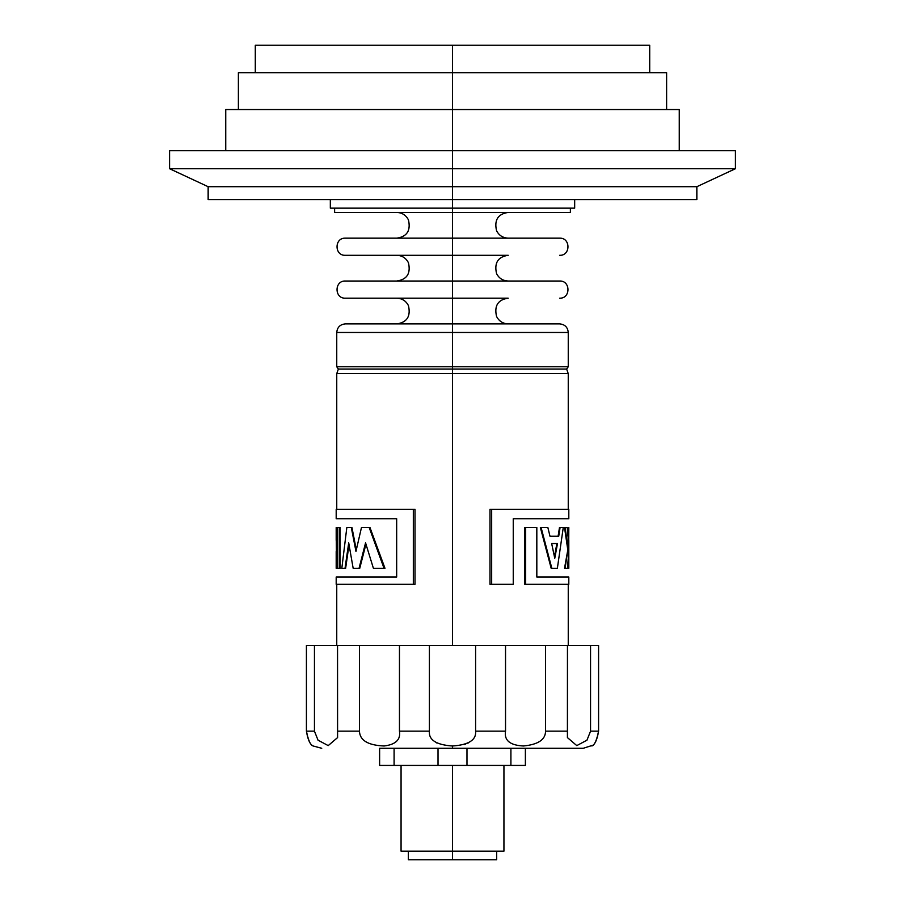 <?xml version="1.0" encoding="UTF-8"?>
<svg xmlns="http://www.w3.org/2000/svg" width="905" height="905" viewBox="0 0 905 905"><rect width="100%" height="100%" fill="white"/><g stroke="black" fill="none" stroke-linecap="round" stroke-linejoin="round"><path stroke-width="1.36" d="M337.542 645.412L337.588 737.586L328.21 745.607L318.04 740.188L314.442 731.15L306.422 731.15C307.813 739.645 310.053 744.589 313.153 745.98C310.528 745.301 308.277 740.358 306.422 731.15L306.422 645.412L598.578 645.412L598.578 731.15C597.187 739.645 594.947 744.589 591.847 745.98C594.472 745.301 596.723 740.358 598.578 731.15L590.558 731.15L586.96 740.188L576.79 745.607L567.412 737.586L567.458 645.412M399.467 645.412L399.467 731.15C400.825 739.645 395.689 744.589 384.071 745.98C367.996 745.301 359.794 740.358 359.455 731.15L359.455 645.412M435.984 742.519L436.708 742.926M379.625 748.288L583.25 748.288L379.625 748.288L379.625 765.438L394.094 765.438L394.094 748.288M475.6 645.412L475.6 731.15C476.426 739.951 468.722 744.894 452.5 745.992C436.278 744.894 428.574 739.951 429.4 731.15L429.4 645.412M592.696 745.279L583.25 748.288M545.545 645.412L545.545 731.15C545.511 739.645 538.136 744.589 523.418 745.98C509.968 745.301 504.006 740.358 505.533 731.15L505.533 645.412M464.389 744.498L465.713 744.068M467.761 743.197L468.338 742.903M590.558 731.15L590.558 645.412M314.442 731.15L314.442 645.412M466.98 748.288L466.98 765.438L438.02 765.438L438.02 748.288M466.98 765.438L510.906 765.438L510.906 748.288M510.906 765.438L525.375 765.438L525.375 748.288M438.02 765.438L394.094 765.438M503.938 765.438L503.938 851.175L401.062 851.175L401.062 765.438M408.347 851.175L408.347 859.75L496.653 859.75L496.653 851.175M452.5 645.412L452.5 369.048L338.368 369.048L336.751 373.618L568.25 373.618L568.25 509.323M524.742 584.302L524.742 527.491L525.635 527.491L525.635 584.302L524.742 584.302M489.99 584.302L489.99 509.323L491.675 509.323L491.675 584.302L489.99 584.302M565.093 568.295L564.516 568.295L567.808 549.923L565.093 568.295L567.48 568.295L568.804 551.53L568.804 568.295L568.25 562.435M568.374 549.923L565.093 527.491L564.516 527.491L567.808 549.923M568.25 536.348L568.804 527.491L568.532 540.364M540.364 527.491L551.179 568.295L551.835 568.295L541.1 527.491L540.364 527.491M549.991 536.235L558.114 536.235L559.482 527.491L560.082 527.491L558.724 536.235L549.991 536.235L547.853 527.491L541.1 527.491M413.325 584.302L415.01 584.302L415.01 509.323L413.325 509.323L413.325 584.302L336.196 584.302L336.196 577.039L396.673 577.039L396.673 518.735L336.196 518.735L336.196 509.323L413.325 509.323M384.025 568.295L369.183 527.491L369.964 527.491L384.976 568.295L373.403 568.295L365.563 542.876L359.047 568.295L359.749 568.295L365.937 544.199M359.047 568.295L353.165 568.295L348.708 542.876L345.031 568.295L345.631 568.295L349.025 544.821M369.183 527.491L361.48 527.491L355.959 551.394L351.31 527.491L351.943 527.491L356.298 549.81M340.122 568.295L340.122 527.491L337.757 527.491L337.757 568.295L340.122 568.295M336.524 527.491L337.09 568.295L337.09 527.491L336.196 527.491L336.196 540.376M568.25 332.463L336.751 332.463L336.751 366.763L568.25 366.763L568.25 332.463C567.74 327.259 564.878 324.409 559.675 323.9L345.325 323.9L559.675 323.9M568.25 373.618L566.632 369.048L452.5 369.048L452.5 323.9L508.225 323.9C502.875 323.673 498.983 321.173 496.54 316.399C494.107 305.72 498.01 299.646 508.225 298.175L396.775 298.175C402.125 298.401 406.017 300.89 408.46 305.664C410.893 316.354 406.99 322.429 396.775 323.9M452.5 323.9L452.5 298.175L345.325 298.175L508.225 298.175M452.5 298.175L452.5 281.025L559.675 281.025L345.325 281.025L508.225 281.025C502.875 280.799 498.983 278.31 496.54 273.536C494.107 262.857 498.01 256.771 508.225 255.301L396.775 255.301C402.125 255.527 406.017 258.027 408.46 262.801C410.893 273.48 406.99 279.555 396.775 281.025M452.5 281.025L452.5 255.301L345.325 255.301L508.225 255.301M452.5 255.301L452.5 238.162L559.675 238.162L345.325 238.162L508.225 238.162C502.875 237.936 498.983 235.436 496.54 230.662C494.107 219.983 498.01 213.908 508.225 212.437M452.5 238.162L452.5 212.437L334.612 212.437L334.612 208.15M574.675 199.575L574.675 208.15L452.5 208.15L452.5 212.437L570.388 212.437L570.388 208.15M330.325 199.575L330.325 208.15L452.5 208.15L452.5 45.25L649.7 45.25L649.7 72.683M208.15 186.702L208.15 199.575L696.85 199.575L696.85 186.702L208.15 186.702L169.563 168.715L735.437 168.715L696.85 186.702M735.437 168.715L735.437 150.705L169.563 150.705L169.563 168.715M679.27 150.705L679.27 109.55L225.73 109.55L225.73 150.705M666.623 109.55L666.623 72.683L238.377 72.683L238.377 109.55M255.301 72.683L255.301 45.25L452.5 45.25M345.031 568.295L341.819 568.295L346.83 527.491L351.31 527.491M339.545 527.491L339.545 568.295M336.524 568.295L336.196 527.491M336.196 551.53L336.196 568.295M525.635 527.491L536.823 527.491L536.823 577.039L568.804 577.039L568.804 584.302L525.635 584.302M491.675 509.323L568.804 509.323L568.804 518.735L513.248 518.735L513.248 584.302L491.675 584.302M568.804 527.491L568.725 544.55L567.243 527.491L565.093 527.491M560.082 527.491L563.272 527.491L557.367 568.295L551.835 568.295M551.665 543.52L557.503 543.52L554.765 558.283L551.665 543.52L556.88 543.52L554.448 556.677M337.542 731.15L359.455 731.15M452.5 748.288L452.5 745.992M399.467 731.15L429.4 731.15M545.545 731.15L567.458 731.15M475.6 731.15L505.533 731.15M452.5 765.438L452.5 859.75M452.5 369.048L452.5 366.763M313.175 745.992L321.75 748.288M568.25 645.412L568.25 584.302M336.751 373.618L336.751 509.323M336.751 645.412L336.751 584.302M566.632 369.048L568.25 366.763M338.368 369.048L336.751 366.763M336.751 332.463C337.26 327.259 340.122 324.409 345.325 323.9M559.675 298.175C570.727 298.684 570.727 280.516 559.675 281.025M345.325 281.025C334.273 280.516 334.273 298.684 345.325 298.175M559.675 255.301C570.727 255.81 570.727 237.653 559.675 238.162M345.325 238.162C334.273 237.653 334.273 255.81 345.325 255.301M396.775 212.437C402.125 212.664 406.017 215.164 408.46 219.926C410.893 230.617 406.99 236.691 396.775 238.162M568.804 568.295L568.804 540.376"/></g></svg>
